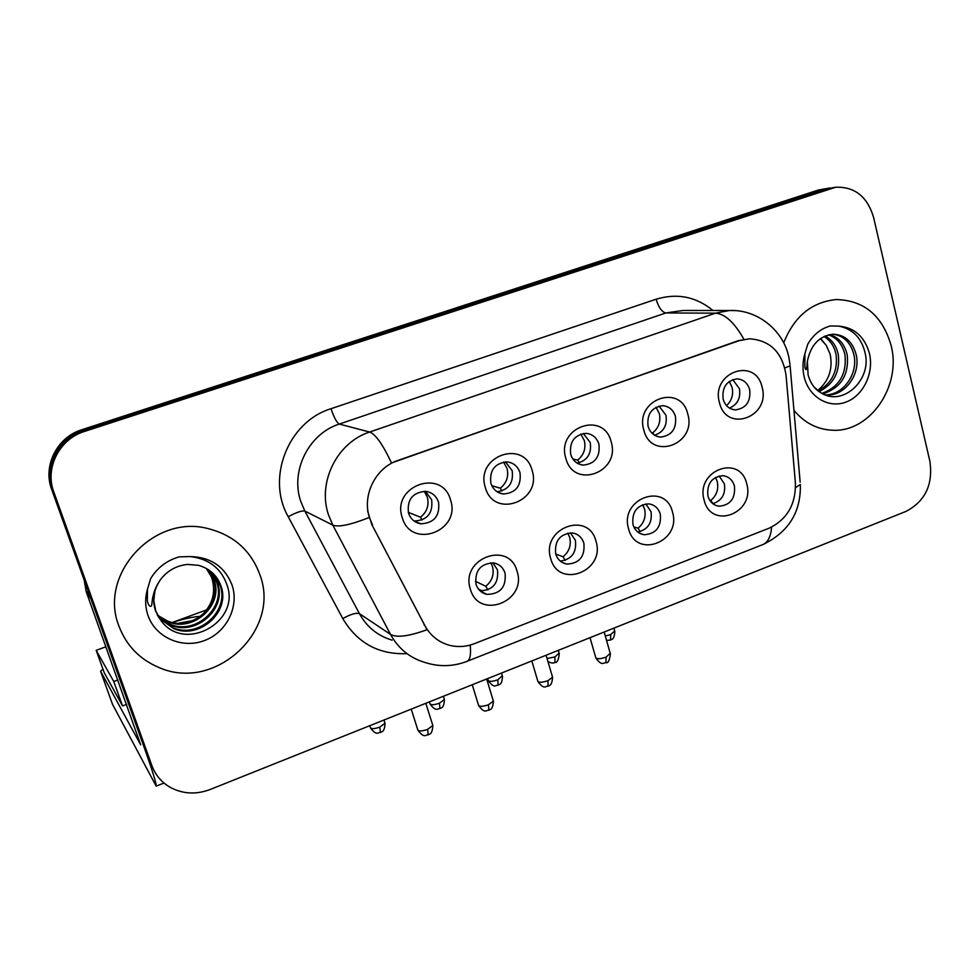 <?xml version="1.0" encoding="UTF-8"?>
<svg xmlns="http://www.w3.org/2000/svg" width="980" height="980" viewBox="0 0 980 980"><rect width="100%" height="100%" fill="white"/><g stroke="black" fill="none" stroke-linecap="round" stroke-linejoin="round"><path stroke-width="1.47" d="M595.999 541.291C605.726 571.168 558.612 589.507 550.711 558.539C540.788 528.134 588.625 510.31 595.999 541.291M555.709 553.945C557.571 559.605 561.271 562.998 566.82 564.113C579.425 563.5 585.109 556.542 583.872 543.226C581.973 537.395 578.151 533.965 572.394 532.936C559.96 533.794 554.398 540.788 555.709 553.945M672.513 512.136C681.737 541.707 636.057 559.494 628.596 528.869C619.188 498.796 665.567 481.511 672.513 512.136M632.97 524.545C634.832 530.376 638.568 533.769 644.179 534.749C656.098 533.843 661.463 526.983 660.287 514.157C658.401 508.191 654.554 504.761 648.748 503.867C636.976 504.97 631.72 511.866 632.97 524.545M746.723 483.863C755.482 513.116 711.149 530.376 704.13 500.094C695.2 470.351 740.182 453.581 746.723 483.863M707.915 496.039C709.753 501.993 713.501 505.386 719.149 506.231C730.455 505.117 735.539 498.355 734.412 485.958C732.55 479.869 728.704 476.452 722.885 475.68C711.713 476.978 706.727 483.765 707.915 496.039M517.085 571.352C527.338 601.561 478.742 620.475 470.363 589.152C459.902 558.404 509.257 540.005 517.085 571.352M476.011 584.264C477.86 589.727 481.499 593.108 486.913 594.37C500.29 594.125 506.341 587.069 505.068 573.202C503.169 567.555 499.396 564.137 493.749 562.949C480.568 563.476 474.651 570.581 476.011 584.264M532.128 470.474C542.357 501.307 493.675 519.351 485.321 487.428C474.884 456.055 524.325 438.562 532.128 470.474M490.882 483.263C493.014 489.473 497.166 493.063 503.365 494.006C515.909 492.965 521.458 485.872 520 472.728C517.832 466.333 513.532 462.719 507.101 461.874C494.753 463.173 489.351 470.302 490.882 483.263M611.165 441.845C620.867 472.336 573.692 489.816 565.815 458.273C555.917 427.255 603.827 410.302 611.165 441.845M570.715 454.377C572.822 460.735 577 464.312 583.235 465.12C595.081 463.822 600.311 456.839 598.927 444.173C596.783 437.644 592.484 434.03 586.04 433.344C574.366 434.851 569.258 441.87 570.715 454.377M687.789 414.087C696.988 444.246 651.235 461.2 643.811 430.024C634.428 399.35 680.867 382.923 687.789 414.087M648.098 426.374C650.181 432.854 654.346 436.418 660.581 437.08C671.802 435.61 676.764 428.738 675.453 416.476C673.333 409.848 669.071 406.259 662.639 405.696C651.565 407.374 646.727 414.258 648.098 426.374M762.097 387.174C770.819 416.99 726.437 433.442 719.455 402.621C710.549 372.29 755.592 356.365 762.097 387.174M723.142 399.228C725.188 405.781 729.316 409.346 735.527 409.885C746.197 408.268 750.913 401.518 749.676 389.624C747.605 382.923 743.379 379.346 736.997 378.893C726.474 380.681 721.856 387.455 723.142 399.228M450.555 500.033C461.335 531.209 411.086 549.829 402.229 517.538C391.216 485.798 442.274 467.73 450.555 500.033M408.501 513.067C410.62 519.094 414.724 522.671 420.812 523.81C434.152 523.087 440.069 515.897 438.55 502.201C436.37 495.978 432.107 492.352 425.749 491.348C412.641 492.352 406.884 499.592 408.501 513.067M570.409 532.826L575.395 540.311C576.828 552.451 571.781 559.384 560.266 561.099M645.808 503.892L651.002 511.646C652.447 522.732 648.05 529.531 637.808 532.03M719.149 475.962L724.367 483.826C725.788 494.006 721.942 500.621 712.827 503.683M492.916 562.839L497.46 569.87C498.808 583.235 493.001 590.23 480.065 590.866M505.435 461.837L512.16 470.657C513.753 482.871 508.718 489.902 497.068 491.74M583.308 433.479L590.23 442.482C591.81 453.605 587.449 460.49 577.171 463.136M659.062 406.1L665.935 415.165C667.466 425.357 663.681 432.045 654.591 435.243M732.734 379.615L739.41 388.656C740.868 398.039 737.56 404.52 729.5 408.096M425.406 491.311L431.641 499.714C433.148 513.226 427.317 520.343 414.124 521.029L414.075 521.029M372.449 524.815L369.509 517.71C361.902 495.231 375.56 467.73 397.88 460.465L739.03 340.721L749.529 338.786C770.255 340.317 782.432 352.482 786.058 375.267L795.405 482.932C795.883 504.418 787.087 519.523 769.031 528.232L474.492 643.639C466.321 646.776 458.101 647.351 449.832 645.367C438.771 642.402 430.428 635.763 424.818 625.461L371.8 524.521L367.635 511.107M118.948 626.085C126.273 645.391 139.429 659.111 158.429 667.27C214.547 692.872 281.432 630.728 259.933 574.868C250.941 550.319 233.375 534.823 207.221 528.391C153.456 514.5 98.159 574.782 118.948 626.085C126.273 645.391 139.429 659.111 158.429 667.27C214.547 692.872 281.432 630.728 259.933 574.868C250.941 550.319 233.375 534.823 207.221 528.391C153.456 514.5 98.159 574.782 118.948 626.085M793.947 410.326C804.176 422.625 816.744 429.24 831.628 430.171C869.358 433.258 901.894 386.524 891.114 345.536C882.514 315.768 864.287 300.431 836.418 299.537C811.759 301.963 794.18 316.418 783.706 342.865C794.18 316.418 811.759 301.963 836.418 299.537C864.287 300.431 882.514 315.768 891.114 345.536C901.894 386.524 869.358 433.258 831.628 430.171C816.744 429.24 804.176 422.625 793.947 410.326M466.897 661.39L467.276 661.243C453.422 666.633 439.371 667.062 425.124 662.517C409.897 658.021 398.358 648.65 390.518 634.403L332.808 525.109L328.484 514.806C317.251 482.258 337.157 442.348 369.619 432.045C375.536 434.177 382.825 444.491 391.498 462.977L738.295 340.685L749.529 338.786M829.864 187.989L83.153 430.575C58.273 438.072 43.61 466.958 52.736 490.686L150.173 762.465L153.59 769.692L150.173 762.465L52.736 490.686C43.61 466.958 58.273 438.072 83.153 430.575L823.996 189.299L835.67 187.229L84.452 431.445C59.4 439.003 44.627 468.109 53.814 491.997L151.888 765.637C155.404 775.082 161.553 782.334 170.312 787.393C182.88 794.057 196.147 794.755 210.1 789.513L905.961 511.413C925.194 501.307 933.168 484.647 929.91 461.396L873.584 217.389C867.386 196.637 854.756 186.592 835.67 187.229M743.894 339.264C734.412 322.506 724.931 313.808 715.473 313.171L369.619 432.045L339.288 424.071C308.761 433.662 290.141 470.927 300.774 501.417L304.854 511.058L359.415 613.639L390.518 634.403C396.692 637.894 408.868 636.339 427.011 629.723L371.8 524.521M829.423 188.05L818.3 190.047L81.867 429.705C57.158 437.141 42.606 465.831 51.671 489.388L148.47 759.353L151.876 766.507M408.28 512.32L420.494 517.232C427.011 511.94 429.289 505.239 427.329 497.105L424.205 491.25M414.993 521.654L419.648 523.59M420.494 517.232L422.025 520.049M475.423 581.324L485.798 586.26C492.119 581.005 494.361 574.439 492.511 566.538L490.845 562.765M478.436 589.054L482.503 591.038M485.798 586.26L487.832 589.936M491.825 485.688L500.29 488.224C506.623 483.042 508.877 476.439 507.028 468.416L503.561 462.033M500.29 488.224L501.895 490.98M572.884 459.02L577.673 460.098C583.835 455.026 586.052 448.522 584.313 440.584L580.834 434.079M577.673 460.098L579.315 462.732M651.394 432.584L652.766 432.805C658.756 427.844 660.937 421.425 659.307 413.585L656.061 407.251M652.766 432.805L654.211 435.01M726.523 405.622C731.729 400.698 733.591 394.622 732.097 387.37L729.267 381.441M555.734 554.031L563.059 556.787C569.221 551.642 571.413 545.162 569.674 537.359L567.775 533.108M563.059 556.787L565.178 560.352M633.84 526.922L638.041 528.183C644.032 523.136 646.2 516.754 644.558 509.037L642.647 504.676M638.041 528.183L640.185 531.613M709.655 500.131L710.819 500.413C716.649 495.464 718.793 489.179 717.25 481.548L715.51 477.37M710.819 500.413L712.975 503.659M154.926 591.075L153.787 600.446L155.71 610.859L161.002 620.622C184.424 652.986 239.475 622.361 227.495 586.371C221.811 568.792 209.365 558.845 190.157 556.554L179.083 556.885C166.784 560.487 157.29 567.739 150.626 578.653L147.478 589.25L147.343 599.883C147.429 604.979 151.827 610.062 152.01 602.577C152.806 593.794 155.82 585.881 161.075 578.837C168.009 570.299 176.865 565.497 187.646 564.419L198.499 565.338C209.72 568.596 217.217 575.517 220.978 586.089C230.668 611.41 199.92 639.622 174.048 628.756L159.556 618.601M208.03 569.429L214.167 580.148C223.685 604.954 193.575 632.553 168.229 621.884L157.584 615.562M207.564 569.135L213.334 579.425C222.84 604.17 192.791 631.683 167.519 621.038L157.364 615.134M209.83 570.666L217.536 583.088C227.139 608.151 196.711 636.045 171.108 625.277L158.515 617.167M209.389 570.348L216.678 582.353C226.27 607.343 195.914 635.163 170.373 624.419L158.294 616.8M211.141 571.683L220.108 585.33C229.786 610.589 199.112 638.727 173.301 627.886L159.458 618.466M153.787 600.446L153.885 596.489M206.278 568.388L211.533 577.11C216.47 592.52 212.562 605.787 199.81 616.935M814.037 386.978L820.407 392.478C841.845 407.215 870.914 381.11 865.487 354.613C862.143 338.504 853.225 328.998 838.733 326.12L830.305 325.948C820.799 328.643 813.29 334.731 807.765 344.201L804.923 353.56L804.85 367.01C806.626 374.188 806.895 364.646 807.385 361.265C810.742 344.911 819.329 335.895 833.159 334.217L833.257 334.217C845.226 334.829 852.943 341.947 856.398 355.569C860.379 374.446 845.103 396.104 826.397 395.063L825.601 395.038M825.123 335.969C832.094 339.815 836.479 346.062 838.292 354.699C840.203 371.837 833.796 384.148 819.072 391.632M823.996 336.471C830.379 340.464 834.409 346.504 836.075 354.589C837.998 371.053 832.008 383.168 818.116 390.934M829.668 334.596C838.892 337.377 844.748 344.225 847.259 355.127C849.023 375.095 840.877 387.994 822.82 393.85M828.529 334.841C837.202 337.965 842.69 344.691 844.993 355.017C846.83 374.238 839.137 387.026 821.914 393.372M833.086 334.217C844.001 335.773 851.008 342.853 854.095 355.458C857.953 373.907 843.486 395.148 825.148 394.866M820.579 338.468L826.238 345.352L830.134 354.111C833.073 368.884 828.921 381.036 817.663 390.567M826.238 345.352L820.334 338.651M90.699 597.874L143.57 745.67C152.415 770.562 156.616 784.049 156.175 786.144L112.541 704.375M102.937 669.095L100.585 671.263L140.704 744.861L86.216 591.7L84.207 580.123M105.975 646.751L96.175 650.34L113.766 681.529L117.894 679.985M206.707 609.866L172.382 622.435C183.407 618.956 192.839 616.885 200.667 616.236M96.175 650.34L104.272 672.807L122.537 705.918L126.653 704.363M113.766 681.529L122.537 705.918M192.987 620.573L178.801 623.17M739.03 340.721L738.295 340.685M424.818 625.461L424.12 625.032M656.11 299.219C658.658 307.524 661.917 312.106 665.886 312.951L339.288 424.071C336.728 422.601 333.972 417.48 331.02 408.709L656.11 299.219C677.058 292.898 696.02 296.646 712.975 310.489M683.109 310.464L665.886 312.951L715.473 313.171L729.439 310.513L735.208 310.611M369.007 517.562C350.546 524.876 338.48 527.387 332.808 525.109L304.854 511.058C301.95 510.445 296.413 512.344 288.243 516.73C265.935 477.971 288.279 421.657 331.02 408.709M771.628 527.093C770.831 536.415 768.002 542.197 763.138 544.464L762.477 544.721M795.564 487.587L800.342 484.5C801.052 512.038 788.655 532.018 763.138 544.464L467.276 661.243C470.13 659.748 471.111 654.358 470.204 645.073M784.833 367.941L790.101 365.797L800.145 482.136M683.244 310.464L729.439 310.513C757.614 309.178 783.498 330.689 788.79 357.038L789.978 364.425M406.957 653.636C378.77 654.775 357.382 643.088 342.78 618.564L288.243 516.73M829.778 188.54L818.3 190.047M84.452 431.445L81.867 429.705M53.814 491.997L51.671 489.388M151.888 765.637L148.47 759.353M342.78 618.564C350.754 614.178 356.304 612.537 359.415 613.639C366.839 627.041 377.741 635.873 392.123 640.161M370.562 728.091C377.202 736.495 377.962 731.974 380.473 732.477L379.75 727.123C374.066 729.071 370.918 729.157 370.33 727.368L369.779 725.69M384.785 722.542L385.018 723.252L379.75 727.123M417.946 730.321C424.61 738.92 425.541 734.461 428.187 734.878L427.611 729.389C421.657 731.423 418.362 731.472 417.701 729.549L411.233 709.128M432.572 724.71L432.817 725.482L427.611 729.389M430.098 704.142C436.529 712.497 437.435 708.148 439.947 708.577L439.457 703.199C433.736 705.147 430.538 705.233 429.889 703.456L429.387 701.876M444.197 698.887L444.418 699.561L439.457 703.199M488.297 680.733C494.802 689.185 495.488 684.763 498.097 685.216L497.828 679.814C492.058 681.749 488.824 681.847 488.101 680.096L487.648 678.589M502.299 675.747L497.828 679.814M547.943 661.549C551.177 663.166 553.504 663.448 554.95 662.382L554.901 656.943L547.048 658.486M559.115 653.121L554.901 656.943M606.571 640.455L610.552 640.038L610.712 634.575L605.297 636.008M614.693 630.985L610.712 634.575M478.644 705.649C485.198 714.285 486.105 709.851 488.824 710.255L488.493 704.742C482.503 706.776 479.147 706.837 478.424 704.926L472.238 684.751M493.161 700.357L493.381 701.08L488.493 704.742M537.934 681.553C544.341 690.189 545.358 685.841 548.065 686.221L547.967 680.671C541.928 682.692 538.522 682.766 537.726 680.88L531.822 660.937M552.365 676.543L552.561 677.229L547.967 680.671M595.865 658.021C602.235 666.682 603.202 662.345 605.959 662.713L606.081 657.139C600.005 659.16 596.538 659.246 595.681 657.384L590.021 637.674M610.209 653.28L606.081 657.139M147.478 589.25C144.905 598.168 145.089 606.926 148.029 615.526C155.587 637.514 182.096 649.091 204.281 640.626C226.588 632.48 239.475 606.596 232.027 584.999C224.665 566.562 210.712 557.081 190.157 556.554M804.923 353.56C802.596 361.436 802.363 369.276 804.237 377.104C809.027 397.133 828.676 408.697 845.936 402.094C863.27 395.785 874.185 373.111 869.419 353.425C864.581 336.569 854.352 327.467 838.733 326.12M91.03 599.16L86.216 591.7M100.585 671.263L112.578 704.473M85.885 590.45L90.405 597.42M561.675 562.14L566.82 564.113M640.099 533.5L644.179 534.749M715.927 505.447L719.149 506.231M480.482 591.234L486.913 594.37M498.232 492.438L503.365 494.006M579.376 464.226L583.235 465.12M657.666 436.59L660.581 437.08M733.322 409.615L735.527 409.885M414.124 521.029L420.812 523.81M380.473 732.477C380.779 731.533 384.626 733.334 385.018 723.252L383.976 720.018M428.187 734.878C428.53 733.873 432.339 735.808 432.817 725.482L425.847 703.297M439.947 708.577C440.192 707.67 443.965 709.495 444.418 699.561L443.389 696.278M498.097 685.216C498.281 684.346 501.993 686.184 502.495 676.384L501.491 673.064M554.95 662.382C557.081 662.97 558.527 660.079 559.286 653.721L558.306 650.352M610.552 640.038C610.663 639.168 614.154 641.177 614.852 631.549L613.884 628.143M488.824 710.255C489.118 709.3 492.842 711.247 493.381 701.08L486.668 678.981M548.065 686.221C548.298 685.277 551.961 687.25 552.561 677.229L546.093 655.24M605.959 662.713C608.127 663.301 609.609 660.373 610.393 653.917L604.17 632.027M161.002 620.622L155.649 611.251C151.888 599.895 153.689 589.09 161.063 578.825M167.519 621.038L168.229 621.884M170.373 624.419L171.108 625.277M173.301 627.886L174.048 628.756M820.407 392.478C814.613 389.121 810.509 383.278 808.096 374.948L807.385 361.265M825.454 394.977L826.397 395.063M164.015 783.045L156.175 786.144"/></g></svg>
